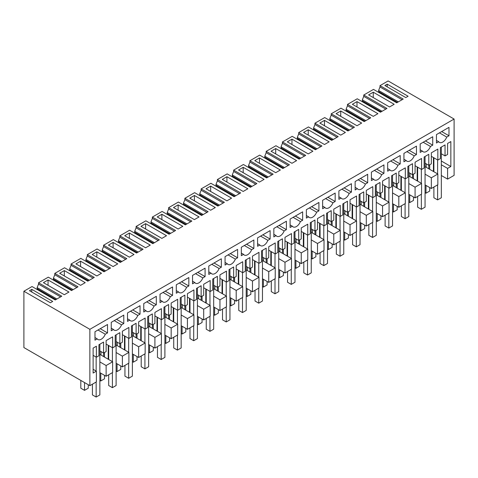 <?xml version="1.0" encoding="UTF-8"?>
<svg xmlns="http://www.w3.org/2000/svg" width="478" height="478" viewBox="0 0 478 478"><rect width="100%" height="100%" fill="white"/><g stroke="black" fill="none" stroke-linecap="round" stroke-linejoin="round"><path stroke-width="0.72" d="M454.1 119.04L388.13 80.949L380.004 85.64L403.229 99.054L396.722 102.812L373.491 89.398L363.74 95.032L386.971 108.44L380.464 112.199L357.233 98.785L347.482 104.419L370.713 117.827L364.2 121.585L340.975 108.177L331.218 113.806L354.449 127.22L347.942 130.972L324.711 117.564L314.96 123.193L338.191 136.606L331.684 140.365L308.453 126.951L298.702 132.579L321.927 145.993L315.42 149.751L292.189 136.338L282.438 141.966L305.669 155.38L299.162 159.138L275.931 145.724L266.18 151.359L289.411 164.767L282.898 168.525L259.674 155.117L249.922 160.745L273.147 174.153L266.64 177.912L243.41 164.504L233.658 170.132L256.889 183.546L250.382 187.298L227.152 173.89L217.4 179.519L240.625 192.933L234.118 196.691L210.894 183.277L201.136 188.906L224.367 202.319L217.86 206.078L194.63 192.664L184.878 198.298L208.109 211.706L201.596 215.464L178.372 202.051L168.62 207.685L191.845 221.093L185.339 224.851L162.108 211.443L152.357 217.072L175.587 230.48L169.081 234.238L145.85 220.83L136.099 226.458L159.329 239.872L152.817 243.625L129.592 230.217L119.835 235.845L143.065 249.259L136.559 253.017L113.328 239.603L103.577 245.232L126.807 258.646L120.301 262.404L97.07 248.99L87.319 254.625L110.543 268.033L104.037 271.791L80.812 258.377L71.055 264.011L94.286 277.419L87.779 281.178L64.548 267.77L54.797 273.398L78.028 286.806L71.515 290.564L48.29 277.156L38.539 282.785L61.764 296.199L55.257 299.957L32.026 286.543L23.9 291.233L23.9 347.566L89.87 385.65L89.87 329.324L454.1 119.04L454.1 175.366L447.593 179.119L447.593 168.393L450.85 166.511L441.325 161.014M379.675 92.971L378.606 91.531L378.606 90.473L398.353 101.874M380.004 85.64L380.004 86.984L378.606 90.473M415.077 187.167L415.077 197.898L421.578 194.14L421.578 183.409L415.077 187.167L408.804 183.546M421.578 183.409L408.804 176.035M412.52 178.18L412.52 163.697L407.871 166.38L407.871 177.374L405.32 178.85L405.32 167.856L398.813 171.608L398.813 182.608L396.262 184.084L396.262 173.084L391.613 175.767L391.613 186.767L389.056 188.236L389.056 177.242L382.555 180.995L382.555 191.995L379.998 193.471L379.998 182.471L375.355 185.153L375.355 196.153L372.798 197.629L372.798 186.629L366.297 190.387L366.297 201.381L363.74 202.857L363.74 191.857L359.092 194.54L359.092 205.54L356.54 207.016L356.54 196.016L350.033 199.774L350.033 210.768L347.482 212.244L347.482 201.25L342.834 203.927L342.834 214.927L340.276 216.403L340.276 205.403L333.775 209.161L333.775 220.155L331.218 221.631L331.218 210.637L326.576 213.319L326.576 224.313L324.018 225.789L324.018 214.795L317.512 218.548L317.512 229.548L314.96 231.017L314.96 220.023L310.312 222.706L310.312 233.7L307.76 235.176L307.76 224.182L301.254 227.934L301.254 238.934L298.696 240.41L298.696 229.41L294.054 232.093L294.054 243.093L291.496 244.563L291.496 233.569L284.996 237.321L284.996 248.321L282.438 249.797L282.438 238.797L277.79 241.48L277.79 252.48L275.238 253.955L275.238 242.955L268.732 246.714L268.732 257.708L266.18 259.184L266.18 248.184L261.532 250.866L261.532 261.866L258.974 263.342L258.974 252.342L252.474 256.1L252.474 267.094L249.916 268.57L249.916 257.576L245.274 260.259L245.274 271.253L242.716 272.729L242.716 261.729L236.21 265.487L236.21 276.481L233.658 277.957L233.658 266.963L229.01 269.646L229.01 280.64L226.458 282.116L226.458 271.122L219.952 274.874L219.952 285.874L217.394 287.35L217.394 276.35L212.752 279.033L212.752 290.026L210.195 291.502L210.195 280.508L203.694 284.261L203.694 295.261L201.136 296.736L201.136 285.736L196.494 288.419L196.494 299.419L193.937 300.895L193.937 289.895L187.43 293.647L187.43 304.647L184.878 306.123L184.878 295.123L180.23 297.806L180.23 308.806L177.679 310.282L177.679 299.282L171.172 303.04L171.172 314.034L168.614 315.51L168.614 304.516L163.972 307.193L163.972 318.193L161.415 319.668L161.415 308.669L154.914 312.427L154.914 323.421L152.357 324.897L152.357 313.903L147.708 316.585L147.708 327.579L145.157 329.055L145.157 318.061L138.65 321.814L138.65 332.813L136.099 334.283L136.099 323.289L131.45 325.972L131.45 336.966L128.893 338.442L128.893 327.448L122.392 331.2L122.392 342.2L119.835 343.676L119.835 332.676L115.192 335.359L115.192 346.359L112.635 347.829L112.635 336.835L106.128 340.587L106.128 351.587L103.577 353.063L103.577 342.063L98.928 344.746L98.928 355.746L96.377 357.221L93.12 355.339M409.963 176.705L409.963 173.221M417.169 180.863L417.169 166.918M431.335 177.78L437.842 174.022L437.842 184.753L431.335 188.505L431.335 177.78L425.062 174.159M431.335 188.505L425.062 184.884M437.842 174.022L425.062 166.649M450.85 166.511L450.85 141.566L447.593 143.448L447.593 154.442L445.042 155.918L445.042 144.924L440.393 147.6L440.393 158.6L437.842 160.076L437.842 149.076L431.335 152.835L431.335 163.829L428.778 165.304L428.778 154.31L424.135 156.993L424.135 167.987L421.578 169.463L415.077 165.711M425.062 163.159L428.778 165.304L428.778 168.794M421.578 169.463L421.578 158.469L415.077 162.221L415.077 173.221L412.52 174.691L408.804 172.546M93.12 369.291L96.377 371.167L96.377 381.898L89.87 385.65M96.377 371.167L93.12 373.043L93.12 348.098L96.377 346.221L96.377 357.221M94.979 340.157L97.231 338.86A6.573 3.794 -60 0 0 97.966 339.547A6.573 3.794 -60 0 0 105.274 334.218L107.526 332.915L107.526 324.496L94.979 331.738L94.979 340.157M446.739 137.072L448.991 135.776L448.991 127.351L436.444 134.593L436.444 143.018L438.696 141.721A6.573 3.794 -60 0 0 439.431 142.402A6.573 3.794 -60 0 0 446.739 137.072L439.449 132.86M374.405 170.413L381.701 174.625L383.948 173.323L383.948 164.904L371.406 172.146L371.406 180.565L373.653 179.268L371.406 177.971M381.701 174.625A6.573 3.794 -60 0 1 374.394 179.955A6.573 3.794 -60 0 1 373.653 179.268M390.669 161.026L397.959 165.239A6.573 3.794 -60 0 1 390.651 170.568A6.573 3.794 -60 0 1 389.917 169.881L387.664 171.178L387.664 162.759L400.211 155.517L400.211 163.936L392.916 159.724M397.959 165.239L400.211 163.936M406.927 151.64L414.223 155.846A6.573 3.794 -60 0 1 406.909 161.176A6.573 3.794 -60 0 1 406.175 160.494L403.928 159.198M414.223 155.846L416.469 154.549L416.469 146.131L403.928 153.372L403.928 161.791L406.175 160.494M423.185 142.247L430.481 146.459A6.573 3.794 -60 0 1 423.173 151.789A6.573 3.794 -60 0 1 422.433 151.108L420.186 152.404L420.186 143.98L432.727 136.738L432.727 145.163L425.438 140.95M430.481 146.459L432.727 145.163M309.368 207.966L316.657 212.172A6.573 3.794 -60 0 1 309.35 217.508A6.573 3.794 -60 0 1 308.615 216.821L306.362 215.524M316.657 212.172L318.91 210.876L318.91 202.457L306.362 209.699L306.362 218.117L308.615 216.821M358.147 179.8L365.437 184.012L367.69 182.716L367.69 174.291L355.142 181.532L355.142 189.957L357.395 188.655L355.142 187.358M365.437 184.012A6.573 3.794 -60 0 1 358.13 189.342A6.573 3.794 -60 0 1 357.395 188.655M341.884 189.186L349.179 193.399L351.426 192.102L351.426 183.677L338.884 190.919L338.884 199.344L341.131 198.047L338.884 196.745M349.179 193.399A6.573 3.794 -60 0 1 341.872 198.729A6.573 3.794 -60 0 1 341.131 198.047M325.626 198.573L332.921 202.786A6.573 3.794 -60 0 1 325.614 208.115A6.573 3.794 -60 0 1 324.873 207.434L322.626 208.731L322.626 200.306L335.168 193.064L335.168 201.489L327.872 197.277M332.921 202.786L335.168 201.489M211.802 264.292L219.097 268.499A6.573 3.794 -60 0 1 211.79 273.834A6.573 3.794 -60 0 1 211.049 273.147L208.802 271.851M219.097 268.499L221.344 267.202L221.344 258.783L208.802 266.025L208.802 274.444L211.049 273.147M228.066 254.899L235.355 259.112A6.573 3.794 -60 0 1 228.048 264.442A6.573 3.794 -60 0 1 227.313 263.76L225.06 265.057L225.06 256.632L237.608 249.391L237.608 257.815L230.312 253.603M235.355 259.112L237.608 257.815M244.324 245.513L251.619 249.725A6.573 3.794 -60 0 1 244.312 255.055A6.573 3.794 -60 0 1 243.571 254.374L241.324 255.67L241.324 247.246L253.866 240.004L253.866 248.429L246.57 244.216M251.619 249.725L253.866 248.429M260.582 236.126L267.877 240.338A6.573 3.794 -60 0 1 260.57 245.668A6.573 3.794 -60 0 1 259.829 244.981L257.582 246.284L257.582 237.859L270.13 230.617L270.13 239.042L262.834 234.829M267.877 240.338L270.13 239.042M276.846 226.739L284.141 230.952L286.388 229.655L286.388 221.23L273.846 228.472L273.846 236.897L276.093 235.594L273.846 234.298M284.141 230.952A6.573 3.794 -60 0 1 276.828 236.281A6.573 3.794 -60 0 1 276.093 235.594M293.104 217.353L300.399 221.565L302.646 220.262L302.646 211.844L290.104 219.085L290.104 227.504L292.351 226.208L290.104 224.911M300.399 221.565A6.573 3.794 -60 0 1 293.092 226.895A6.573 3.794 -60 0 1 292.351 226.208M179.286 283.066L186.575 287.278L188.828 285.981L188.828 277.557L176.28 284.798L176.28 293.223L178.533 291.921L176.28 290.624M186.575 287.278A6.573 3.794 -60 0 1 179.268 292.608A6.573 3.794 -60 0 1 178.533 291.921M163.022 292.452L170.317 296.665L172.564 295.368L172.564 286.943L160.022 294.185L160.022 302.61L162.269 301.313L160.022 300.011M170.317 296.665A6.573 3.794 -60 0 1 163.01 301.994A6.573 3.794 -60 0 1 162.269 301.313M146.764 301.839L154.059 306.051L156.306 304.755L156.306 296.33L143.758 303.572L143.758 311.997L146.011 310.7L143.758 309.397M154.059 306.051A6.573 3.794 -60 0 1 146.746 311.381A6.573 3.794 -60 0 1 146.011 310.7M130.5 311.232L137.795 315.438A6.573 3.794 -60 0 1 130.488 320.768A6.573 3.794 -60 0 1 129.747 320.087L127.501 321.383L127.501 312.965L140.042 305.717L140.042 314.142L132.753 309.929M137.795 315.438L140.042 314.142M114.242 320.619L121.537 324.831A6.573 3.794 -60 0 1 114.23 330.161A6.573 3.794 -60 0 1 113.489 329.473L111.243 328.177M121.537 324.831L123.784 323.528L123.784 315.11L111.243 322.351L111.243 330.77L113.489 329.473M195.544 273.679L202.839 277.891L205.086 276.589L205.086 268.17L192.544 275.412L192.544 283.83L194.791 282.534L192.544 281.237M202.839 277.891A6.573 3.794 -60 0 1 195.526 283.221A6.573 3.794 -60 0 1 194.791 282.534M363.417 102.358L362.348 100.918L381.175 111.786M362.348 100.918L362.348 99.86L382.089 111.26M363.74 95.032L363.74 96.371L385.812 109.109M363.74 96.371L362.348 99.86M347.159 111.744L346.084 110.304L346.084 109.247L365.831 120.647M347.482 104.419L347.482 105.758L346.084 109.247M373.264 92.212L368.616 94.895L389.522 106.964L394.171 104.288L373.264 92.212L373.264 97.578M357 101.605L377.907 113.674L373.264 116.357L352.358 104.288L357 101.605L357 106.964M422.433 151.108L420.186 149.805M447.593 179.119L441.325 175.498M415.077 197.898L408.804 194.277M398.813 207.285L398.813 196.554L405.32 192.801L405.32 203.526L398.813 207.285L392.546 203.664M382.555 216.671L382.555 205.94L389.056 202.188L389.056 212.913L382.555 216.671L376.282 213.051M366.297 226.058L366.297 215.327L372.798 211.575L372.798 222.306L366.297 226.058L360.024 222.437M350.033 235.445L350.033 224.72L356.54 220.961L356.54 231.693L350.033 235.445L343.76 231.824M333.775 244.832L333.775 234.106L340.276 230.348L340.276 241.079L333.775 244.832L327.502 241.211M317.512 254.224L317.512 243.493L324.018 239.735L324.018 250.466L317.512 254.224L311.244 250.603M301.254 263.611L301.254 252.88L307.76 249.128L307.76 259.853L301.254 263.611L294.98 259.99M284.996 272.998L284.996 262.267L291.496 258.514L291.496 269.239L284.996 272.998L278.722 269.377M268.732 282.384L268.732 271.653L275.238 267.901L275.238 278.632L268.732 282.384L262.464 278.764M252.474 291.771L252.474 281.046L258.974 277.288L258.974 288.019L252.474 291.771L246.2 288.15M236.21 301.158L236.21 290.433L242.716 286.675L242.716 297.406L236.21 301.158L229.942 297.537M219.952 310.551L219.952 299.82L226.458 296.067L226.458 306.792L219.952 310.551L213.678 306.93M203.694 319.937L203.694 309.206L210.195 305.454L210.195 316.179L203.694 319.937L197.42 316.317M187.43 329.324L187.43 318.593L193.937 314.841L193.937 325.572L187.43 329.324L181.162 325.703M171.172 338.711L171.172 327.986L177.679 324.227L177.679 334.959L171.172 338.711L164.898 335.09M154.914 348.098L154.914 337.372L161.415 333.614L161.415 344.345L154.914 348.098L148.64 344.477M138.65 357.49L138.65 346.759L145.157 343.001L145.157 353.732L138.65 357.49L132.382 353.869M122.392 366.877L122.392 356.146L128.893 352.394L128.893 363.119L122.392 366.877L116.118 363.256M106.128 376.264L106.128 365.533L112.635 361.78L112.635 372.505L106.128 376.264L99.86 372.643M23.9 291.233L89.87 329.324M31.799 289.357L52.705 301.427L50.381 302.771L29.475 290.702L31.799 289.357L31.799 292.04M278.023 171.339L275.704 172.683L254.798 160.614L259.44 157.931L280.347 170.001L278.023 171.339M80.579 261.197L75.93 263.88L96.837 275.949L101.485 273.267L80.579 261.197L80.579 266.557M322.16 121.717L319.836 123.061L340.742 135.131L345.391 132.448L324.484 120.378L322.16 121.717M308.22 129.765L329.127 141.835L324.484 144.517L303.578 132.448L308.22 129.765L308.22 135.131M96.837 251.804L117.743 263.88L113.101 266.557L92.194 254.487L96.837 251.804L96.837 257.17M387.198 84.17L384.88 85.508L405.786 97.578L408.104 96.239L387.198 84.17L387.198 86.853M68.963 292.04L64.321 294.723L43.414 282.653L48.057 279.971L68.963 292.04M143.298 224.983L140.974 226.327L161.881 238.397L166.523 235.714L145.617 223.644L143.298 224.983M157.232 216.94L178.139 229.01L182.787 226.327L161.881 214.258L157.232 216.94M113.101 242.418L108.452 245.1L129.359 257.17L134.007 254.487L113.101 242.418L113.101 247.783M226.919 176.705L247.825 188.774L243.183 191.457L222.276 179.387L226.919 176.705L226.919 182.07M194.403 195.478L189.754 198.161L210.661 210.23L215.309 207.548L194.403 195.478L194.403 200.844M199.045 216.94L194.403 219.623L173.496 207.548L178.139 204.871L199.045 216.94M147.941 246.445L145.617 247.783L124.716 235.714L129.359 233.031L150.265 245.1L147.941 246.445M208.336 187.436L206.012 188.774L226.919 200.844L231.567 198.161L210.661 186.091L208.336 187.436M240.858 168.656L238.534 170.001L259.44 182.07L264.089 179.387L243.183 167.318L240.858 168.656M271.056 151.221L291.962 163.291L296.605 160.614L275.704 148.544L271.056 151.221M361.649 123.061L357 125.744L336.1 113.674L340.742 110.992L361.649 123.061M64.321 270.584L85.221 282.653L80.579 285.336L59.672 273.267L64.321 270.584L64.321 275.949M291.962 139.152L312.869 151.221L308.22 153.904L287.314 141.835L291.962 139.152L291.962 144.517M405.32 192.801L392.546 185.422M398.813 196.554L392.546 192.933M396.262 187.567L396.262 184.084L392.546 181.933M393.705 186.091L393.705 182.608M400.905 190.25L400.905 176.304M405.32 178.85L398.813 175.097M346.084 110.304L364.917 121.173M347.482 105.758L369.548 118.502M330.895 121.131L329.826 119.691L329.826 118.634L349.567 130.034M331.218 113.806L331.218 115.144L329.826 118.634M340.742 110.992L340.742 116.357M416.469 154.549L409.174 150.337M389.056 202.188L376.282 194.809M382.555 205.94L376.282 202.319M379.998 196.954L379.998 193.471L376.282 191.325M377.447 195.478L377.447 191.995M384.647 199.637L384.647 185.691M389.056 188.236L382.555 184.484M329.826 119.691L348.653 130.566M331.218 115.144L353.29 127.889M314.638 130.524L313.562 129.078L313.562 128.02L333.309 139.421M314.96 123.193L314.96 124.537L313.562 128.02M324.484 120.378L324.484 125.744M389.917 169.881L387.664 168.585M372.798 211.575L360.024 204.196M366.297 215.327L360.024 211.706M363.74 206.347L363.74 202.857L360.024 200.712M361.183 204.871L361.183 201.381M368.383 209.023L368.383 195.078M372.798 197.629L366.297 193.871M313.562 129.078L332.395 139.952M314.96 124.537L337.026 137.276M298.38 139.911L297.304 138.465L297.304 137.413L317.051 148.807M298.702 132.579L298.702 133.924L297.304 137.413M383.948 173.323L376.652 169.116M356.54 220.961L343.76 213.588M350.033 224.72L343.76 221.099M347.482 215.733L347.482 212.244L343.76 210.099M344.925 214.258L344.925 210.768M352.125 218.416L352.125 204.465M356.54 207.016L350.033 203.258M297.304 138.465L316.131 149.339M298.702 133.924L320.768 146.662M282.116 149.297L281.046 147.857L281.046 146.8L300.787 158.2M282.438 141.966L282.438 143.31L281.046 146.8M367.69 182.716L360.394 178.503M340.276 230.348L327.502 222.975M333.775 234.106L327.502 230.486M331.218 225.12L331.218 221.631L327.502 219.486M328.661 223.644L328.661 220.155M335.867 227.803L335.867 213.851M340.276 216.403L333.775 212.644M281.046 147.857L299.873 158.726M282.438 143.31L304.51 156.049M265.858 158.684L264.782 157.244L264.782 156.186L284.529 167.587M266.18 151.359L266.18 152.697L264.782 156.186M275.704 148.544L275.704 153.904M351.426 192.102L344.136 187.89M324.018 239.735L311.244 232.362M317.512 243.493L311.244 239.872M314.96 234.507L314.96 231.017L311.244 228.872M312.403 233.031L312.403 229.548M319.603 237.19L319.603 223.244M324.018 225.789L317.512 222.037M264.782 157.244L283.615 168.113M266.18 152.697L288.246 165.436M249.594 168.071L248.524 166.631L248.524 165.573L268.266 176.974M249.922 160.745L249.922 162.084L248.524 165.573M259.44 157.931L259.44 163.291M324.873 207.434L322.626 206.138M307.76 249.128L294.98 241.749M301.254 252.88L294.98 249.259M298.696 243.894L298.696 240.41L294.98 238.265M296.145 242.418L296.145 238.934M303.345 246.576L303.345 232.631M307.76 235.176L301.254 231.424M248.524 166.631L267.351 177.499M249.922 162.084L271.988 174.829M233.336 177.458L232.266 176.018L232.266 174.96L252.008 186.36M233.658 170.132L233.658 171.471L232.266 174.96M243.183 167.318L243.183 172.683M318.91 210.876L311.614 206.663M291.496 258.514L278.722 251.135M284.996 262.267L278.722 258.646M282.438 253.28L282.438 249.797L278.722 247.652M279.881 251.81L279.881 248.321M287.087 255.963L287.087 242.017M291.496 244.563L284.996 240.81M232.266 176.018L251.093 186.892M233.658 171.471L255.724 184.215M217.078 186.85L216.002 185.404L216.002 184.347L235.75 195.747M217.4 179.519L217.4 180.863L216.002 184.347M302.646 220.262L295.356 216.056M275.238 267.901L262.464 260.528M268.732 271.653L262.464 268.033M266.18 262.673L266.18 259.184L262.464 257.039M263.623 261.197L263.623 257.708M270.823 265.356L270.823 251.404M275.238 253.955L268.732 250.197M216.002 185.404L234.829 196.279M217.4 180.863L239.466 193.602M200.814 196.237L199.744 194.797L199.744 193.739L219.486 205.134M201.136 188.906L201.136 190.25L199.744 193.739M210.661 186.091L210.661 191.457M286.388 229.655L279.092 225.443M258.974 277.288L246.2 269.915M252.474 281.046L246.2 277.425M249.916 272.06L249.916 268.57L246.2 266.425M247.365 270.584L247.365 267.094M254.565 274.742L254.565 260.791M258.974 263.342L252.474 259.584M199.744 194.797L218.571 205.665M201.136 190.25L223.208 202.989M184.556 205.624L183.48 204.184L183.48 203.126L203.228 214.526M184.878 198.298L184.878 199.637L183.48 203.126M259.829 244.981L257.582 243.684M242.716 286.675L229.942 279.301M236.21 290.433L229.942 286.812M233.658 281.446L233.658 277.957L229.942 275.812M231.101 279.971L231.101 276.481M238.301 284.129L238.301 270.184M242.716 272.729L236.21 268.977M183.48 204.184L202.314 215.052M184.878 199.637L206.944 212.375M168.298 215.01L167.222 213.57L167.222 212.513L186.97 223.913M168.62 207.685L168.62 209.023L167.222 212.513M178.139 204.871L178.139 210.23M243.571 254.374L241.324 253.071M226.458 296.067L213.678 288.688M219.952 299.82L213.678 296.199M217.394 290.833L217.394 287.35L213.678 285.199M214.843 289.357L214.843 285.874M222.043 293.516L222.043 279.57M226.458 282.116L219.952 278.363M167.222 213.57L186.05 224.439M168.62 209.023L190.686 221.762M152.034 224.397L150.964 222.957L150.964 221.9L170.706 233.3M152.357 217.072L152.357 218.41L150.964 221.9M161.881 214.258L161.881 219.623M227.313 263.76L225.06 262.464M210.195 305.454L197.42 298.075M203.694 309.206L197.42 305.585M201.136 300.22L201.136 296.736L197.42 294.591M198.579 298.744L198.579 295.261M205.785 302.903L205.785 288.957M210.195 291.502L203.694 287.75M150.964 222.957L169.792 233.826M152.357 218.41L174.428 231.155M135.776 233.79L134.7 232.344L134.7 231.286L154.448 242.687M136.099 226.458L136.099 227.803L134.7 231.286M145.617 223.644L145.617 229.01M221.344 267.202L214.054 262.99M193.937 314.841L181.162 307.462M187.43 318.593L181.162 314.972M184.878 309.613L184.878 306.123L181.162 303.978M182.321 308.137L182.321 304.647M189.521 312.289L189.521 298.344M193.937 300.895L187.43 297.137M134.7 232.344L153.534 243.218M136.099 227.803L158.164 240.542M119.512 243.177L118.442 241.731L118.442 240.673L138.184 252.073M119.835 235.845L119.835 237.19L118.442 240.673M129.359 233.031L129.359 238.397M205.086 276.589L197.79 272.382M177.679 324.227L164.898 316.854M171.172 327.986L164.898 324.359M168.614 318.999L168.614 315.51L164.898 313.365M166.063 317.523L166.063 314.034M173.263 321.682L173.263 307.73M177.679 310.282L171.172 306.523M118.442 241.731L137.27 252.605M119.835 237.19L141.906 249.928M103.254 252.563L102.184 251.123L102.184 250.066L121.926 261.466M103.577 245.232L103.577 246.576L102.184 250.066M188.828 285.981L181.532 281.769M161.415 333.614L148.64 326.241M154.914 337.372L148.64 333.752M152.357 328.386L152.357 324.897L148.64 322.752M149.799 326.91L149.799 323.421M156.999 331.069L156.999 317.117M161.415 319.668L154.914 315.91M102.184 251.123L121.012 261.992M103.577 246.576L125.642 259.315M86.996 261.95L85.921 260.51L85.921 259.452L105.668 270.853M87.319 254.625L87.319 255.963L85.921 259.452M172.564 295.368L165.269 291.156M145.157 343.001L132.382 335.628M138.65 346.759L132.382 343.138M136.099 337.773L136.099 334.283L132.382 332.138M133.541 336.297L133.541 332.813M140.741 340.455L140.741 326.51M145.157 329.055L138.65 325.303M85.921 260.51L104.748 271.379M87.319 255.963L109.384 268.702M70.732 271.337L69.663 269.897L69.663 268.839L89.404 280.239M71.055 264.011L71.055 265.35L69.663 268.839M156.306 304.755L149.011 300.543M128.893 352.394L116.118 345.014M122.392 356.146L116.118 352.525M119.835 347.159L119.835 343.676L116.118 341.525M117.283 345.684L117.283 342.2M124.483 349.842L124.483 335.897M128.893 338.442L122.392 334.69M69.663 269.897L88.49 280.765M71.055 265.35L93.126 278.094M54.474 280.723L53.399 279.283L53.399 278.226L73.146 289.626M54.797 273.398L54.797 274.736L53.399 278.226M129.747 320.087L127.501 318.79M112.635 361.78L99.86 354.401M106.128 365.533L99.86 361.912M103.577 356.546L103.577 353.063L99.86 350.918M101.019 355.07L101.019 351.587M108.219 359.229L108.219 345.283M112.635 347.829L106.128 344.076M53.399 279.283L72.232 290.158M54.797 274.736L76.862 287.481M38.21 290.116L37.141 288.67L37.141 287.613L56.888 299.013M38.539 282.785L38.539 284.129L37.141 287.613M48.057 279.971L48.057 285.336M123.784 323.528L116.489 319.316M378.606 91.531L397.433 102.4M380.004 86.984L402.07 99.723M433.427 171.477L433.427 157.525M426.227 167.318L426.227 163.829M441.325 164.773L447.593 168.393M448.991 135.776L441.696 131.564M436.444 140.418L438.696 141.721M437.842 160.076L431.335 156.318M441.325 153.773L445.042 155.918M37.141 288.67L55.968 299.545M38.539 284.129L60.604 296.868M107.526 332.915L100.231 328.709M97.984 330.005L105.274 334.218M94.979 337.564L97.231 338.86M429.71 187.567L429.71 191.057L425.994 193.202L425.994 185.422M429.71 169.332L429.71 164.767M425.062 192.664L425.994 193.202M441.325 147.069L441.325 197.761L437.609 199.906L437.609 184.884M437.609 173.89L437.609 159.939M433.893 187.029L433.893 197.761L437.609 199.906M433.893 157.794L433.893 171.745M413.452 196.954L413.452 200.443L409.736 202.588L409.736 194.809M413.452 178.718L413.452 174.159M408.804 202.051L409.736 202.588M425.062 156.455L425.062 207.147L421.345 209.292L421.345 194.277M421.345 183.277L421.345 169.332M417.629 196.422L417.629 207.147L421.345 209.292M417.629 167.181L417.629 181.132M397.188 206.347L397.188 209.83L393.472 211.975L393.472 204.196M397.188 188.105L397.188 183.546M392.546 211.443L393.472 211.975M408.804 165.842L408.804 216.534L405.087 218.685L405.087 203.664M405.087 192.664L405.087 178.718M401.371 205.809L401.371 216.534L405.087 218.685M401.371 176.573L401.371 190.519M380.93 215.733L380.93 219.217L377.214 221.368L377.214 213.588M380.93 197.492L380.93 192.933M376.282 220.83L377.214 221.368M392.546 175.229L392.546 225.927L388.829 228.072L388.829 213.051M388.829 202.051L388.829 188.105M385.113 215.196L385.113 225.927L388.829 228.072M385.113 185.96L385.113 199.906M364.666 225.12L364.666 228.609L360.95 230.755L360.95 222.975M364.666 206.878L364.666 202.319M360.024 230.217L360.95 230.755M376.282 184.616L376.282 235.313L372.565 237.458L372.565 222.437M372.565 211.437L372.565 197.492M368.849 224.582L368.849 235.313L372.565 237.458M368.849 195.347L368.849 209.292M348.408 234.507L348.408 237.996L344.692 240.141L344.692 232.362M348.408 216.271L348.408 211.706M343.76 239.603L344.692 240.141M360.024 194.008L360.024 244.7L356.307 246.845L356.307 231.824M356.307 220.83L356.307 206.878M352.591 233.969L352.591 244.7L356.307 246.845M352.591 204.733L352.591 218.685M332.15 243.894L332.15 247.383L328.434 249.528L328.434 241.749M332.15 225.658L332.15 221.099M327.502 248.99L328.434 249.528M343.76 203.395L343.76 254.087L340.043 256.232L340.043 241.211M340.043 230.217L340.043 216.265M336.327 243.362L336.327 254.087L340.043 256.232M336.327 214.12L336.327 228.072M315.886 253.28L315.886 256.77L312.17 258.915L312.17 251.135M315.886 235.045L315.886 230.486M311.244 258.377L312.17 258.915M327.502 212.782L327.502 263.474L323.785 265.619L323.785 250.603M323.785 239.603L323.785 225.658M320.069 252.748L320.069 263.474L323.785 265.619M320.069 223.513L320.069 237.458M299.628 262.673L299.628 266.156L295.912 268.301L295.912 260.528M299.628 244.431L299.628 239.872M294.98 267.77L295.912 268.301M311.244 222.168L311.244 272.866L307.527 275.011L307.527 259.99M307.527 248.99L307.527 235.045M303.811 262.135L303.811 272.866L307.527 275.011M303.811 232.9L303.811 246.845M283.364 272.06L283.364 275.543L279.648 277.694L279.648 269.915M283.364 253.818L283.364 249.259M278.722 277.156L279.648 277.694M294.98 231.555L294.98 282.253L291.263 284.398L291.263 269.377M291.263 258.377L291.263 244.431M287.547 271.522L287.547 282.253L291.263 284.398M287.547 242.286L287.547 256.232M267.106 281.446L267.106 284.936L263.39 287.081L263.39 279.301M267.106 263.205L267.106 258.646M262.464 286.543L263.39 287.081M278.722 240.942L278.722 291.64L275.005 293.785L275.005 278.764M275.005 267.77L275.005 253.818M271.289 280.909L271.289 291.64L275.005 293.785M271.289 251.673L271.289 265.619M250.848 290.833L250.848 294.323L247.132 296.468L247.132 288.688M250.848 272.597L250.848 268.033M246.2 295.93L247.132 296.468M262.464 250.335L262.464 301.026L258.747 303.171L258.747 288.15M258.747 277.156L258.747 263.205M255.031 290.295L255.031 301.026L258.747 303.171M255.031 261.06L255.031 275.011M234.584 300.22L234.584 303.709L230.868 305.854L230.868 298.075M234.584 281.984L234.584 277.425M229.942 305.317L230.868 305.854M246.2 259.721L246.2 310.413L242.483 312.558L242.483 297.537M242.483 286.543L242.483 272.597M238.767 299.688L238.767 310.413L242.483 312.558M238.767 270.446L238.767 284.398M218.327 309.613L218.327 313.096L214.61 315.241L214.61 307.462M218.327 291.371L218.327 286.812M213.678 314.709L214.61 315.241M229.942 269.108L229.942 319.8L226.225 321.951L226.225 306.93M226.225 295.93L226.225 281.984M222.509 309.075L222.509 319.8L226.225 321.951M222.509 279.839L222.509 293.785M202.069 318.999L202.069 322.483L198.352 324.628L198.352 316.854M202.069 300.758L202.069 296.199M197.42 324.096L198.352 324.628M213.678 278.495L213.678 329.193L209.962 331.338L209.962 316.317M209.962 305.317L209.962 291.371M206.245 318.462L206.245 329.193L209.962 331.338M206.245 289.226L206.245 303.171M185.805 328.386L185.805 331.875L182.088 334.02L182.088 326.241M185.805 310.144L185.805 305.585M181.162 333.483L182.088 334.02M197.42 287.881L197.42 338.579L193.704 340.724L193.704 325.703M193.704 314.703L193.704 300.758M189.987 327.848L189.987 338.579L193.704 340.724M189.987 298.613L189.987 312.558M169.547 337.773L169.547 341.262L165.83 343.407L165.83 335.628M169.547 319.531L169.547 314.972M164.898 342.869L165.83 343.407M181.162 297.268L181.162 347.966L177.446 350.111L177.446 335.09M177.446 324.096L177.446 310.144M173.729 337.235L173.729 347.966L177.446 350.111M173.729 307.999L173.729 321.945M153.283 347.159L153.283 350.649L149.566 352.794L149.566 345.014M153.283 328.924L153.283 324.359M148.64 352.256L149.566 352.794M164.898 306.661L164.898 357.353L161.182 359.498L161.182 344.477M161.182 333.483L161.182 319.531M157.465 346.622L157.465 357.353L161.182 359.498M157.465 317.386L157.465 331.338M137.025 356.546L137.025 360.036L133.308 362.181L133.308 354.401M137.025 338.31L137.025 333.752M132.382 361.643L133.308 362.181M148.64 316.048L148.64 366.74L144.924 368.885L144.924 353.869M144.924 342.869L144.924 328.924M141.207 356.014L141.207 366.74L144.924 368.885M141.207 326.773L141.207 340.724M120.767 365.939L120.767 369.422L117.05 371.567L117.05 363.788M120.767 347.697L120.767 343.138M116.118 371.036L117.05 371.567M132.382 325.434L132.382 376.126L128.66 378.277L128.66 363.256M128.66 352.256L128.66 338.31M124.943 365.401L124.943 376.126L128.66 378.277M124.943 336.165L124.943 350.111M104.503 375.326L104.503 378.809L100.786 380.96L100.786 373.181M104.503 357.084L104.503 352.525M99.86 380.422L100.786 380.96M116.118 334.821L116.118 385.519L112.402 387.664L112.402 372.643M112.402 361.643L112.402 347.697M108.685 374.788L108.685 385.519L112.402 387.664M108.685 345.552L108.685 359.498M88.245 384.712L88.245 388.202L84.528 390.347L84.528 382.567M80.812 380.422L80.812 388.202L84.528 390.347M99.86 344.208L99.86 394.906L96.144 397.051L96.144 382.03M96.144 371.03L96.144 357.084M92.427 384.175L92.427 394.906L96.144 397.051"/></g></svg>
